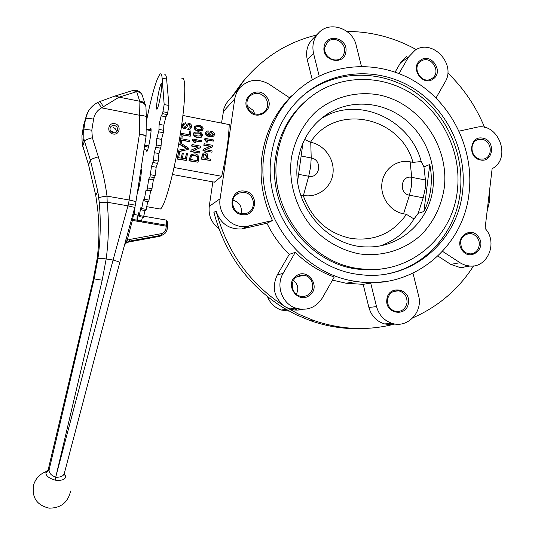<?xml version="1.0" encoding="UTF-8"?>
<svg xmlns="http://www.w3.org/2000/svg" width="535" height="535" viewBox="0 0 535 535"><rect width="100%" height="100%" fill="white"/><g stroke="black" fill="none" stroke-linecap="round" stroke-linejoin="round"><path stroke-width="0.8" d="M300.904 195.736L303.178 195.389C311.724 218.989 327.674 233.34 351.027 238.436C374.48 241.452 392.944 233.421 406.426 214.341L403.564 213.813C390.242 211.492 380.031 197 381.95 183.017C383.669 169 396.963 159.129 410.144 161.837L411.723 177.339L425.412 179.974L425.238 188.527L423.192 197.803L418.156 213.371L414.01 218.969C405.945 231.769 394.85 240.683 380.733 245.719M406.426 214.341L414.01 218.969M114.082 132.887L111.487 131.102M113.112 127.544C115.232 128.139 116.296 129.51 116.302 131.65L116.229 132.132M487.117 211.238L489.699 200.672L489.505 190.962M293.514 280.367C298.035 284.266 298.965 288.893 296.316 294.25M296.296 277.137L299.894 275.398L303.88 275.224C312.674 276.2 315.978 289.321 308.695 294.397C306.073 296.316 303.185 296.892 300.021 296.116C291.822 294.297 289.395 281.905 296.296 277.137M295.942 276.167C307.324 266.845 321.588 286.773 309.638 295.24C298.316 304.696 283.864 284.64 295.942 276.167M387.447 300.436L387.855 303.994M387.521 299.553C388.912 293.394 392.59 290.478 398.562 290.806C404.4 292.384 407.222 296.357 407.028 302.716C405.523 309.183 401.624 312.065 395.332 311.35C389.875 309.531 387.266 305.592 387.521 299.553M386.885 299.346C388.27 284.573 410.793 288.325 408.426 302.837C407.155 317.556 384.511 313.985 386.885 299.346M462.407 249.591C458.722 241.078 461.003 235.714 469.248 233.501C472.552 233.507 475.254 234.932 477.347 237.767C482.149 244.114 477.494 254.379 470.004 253.851C466.901 253.684 464.373 252.266 462.407 249.591M462.073 250.112C453.459 238.617 470.833 224.988 478.571 237.059C487.138 248.434 469.924 262.183 462.073 250.112M479.982 159.089C470.412 157.685 469.001 141.628 478.25 139.548L482.329 139.414C492.1 140.912 493.176 157.397 483.593 159.055L479.982 159.089M480.316 159.932C467.082 157.818 469.85 134.947 482.904 138.197C496.032 140.357 493.364 163.061 480.316 159.932M432.273 78.284L431.13 78.986C421.446 84.55 411.288 67.55 420.664 61.431L421.353 60.983C430.989 54.771 441.816 71.957 432.273 78.284M433.283 78.892C422.897 87.185 409.369 67.611 420.463 60.281C430.902 52.102 444.257 71.556 433.283 78.892M344.54 51.862L343.41 55.292L341.136 57.994C334.723 63.685 323.16 56.309 324.785 47.521L327.708 41.817C333.967 35.457 346.212 42.8 344.54 51.862M345.891 51.795C344.533 66.126 321.602 61.184 324.07 46.993C325.541 32.615 348.359 37.731 345.891 51.795M247.33 106.177L253.095 110.263L254.747 113.855M265.654 97.979C268.771 103.242 268.302 107.93 264.243 112.049C258.726 115.687 253.643 114.885 248.989 109.642C246.046 104.827 246.267 100.366 249.658 96.24C255.255 91.833 260.585 92.415 265.654 97.979M266.771 97.129C276.033 109.22 256.827 122.782 248.367 110.003C239.051 97.785 258.445 84.356 266.771 97.129M232.812 200.11L232.946 200.137C239.58 202.21 242.281 206.664 241.051 213.492M244.589 192.486C255.656 193.951 256.532 211.619 245.612 213.505L241.552 213.592C231.274 212.301 229.288 196.245 238.991 193.015L244.589 192.486M244.983 191.236C259.823 193.356 256.365 217.705 241.633 214.555C226.673 212.489 230.251 187.946 244.983 191.236M347.001 31.478C357.4 31.458 367.692 32.595 377.87 34.889C391.306 37.945 404.099 42.847 416.25 49.581M447.762 72.921C463.818 88.489 476.096 106.672 484.59 127.457M158.808 208.784L160.293 209.045C164.78 207.46 175.132 169.053 180.783 131.042C185.779 98.467 186.019 75.455 181.913 78.511M302.696 95.852L306.047 93.17C336.869 69.751 380.733 69.49 413.354 91.044C446.009 112.617 464.868 153.645 460.214 192.433C455.807 232.27 425.893 266.53 387.186 273.907M271.352 154.983C275.558 128.52 287.649 107.461 307.638 91.799C338.615 68.266 382.692 68.025 415.474 89.699C448.283 111.4 467.242 152.649 462.568 191.63C457.505 242.114 410.479 281.698 359.894 274.562C306.354 269.446 262.09 210.643 271.352 154.983M457.345 190.634C452.57 237.52 409.502 274.495 362.569 268.991C311.31 265.32 268.209 209.305 277.063 156.073C281.169 130.326 293.113 110.049 312.895 95.257C342.26 74.017 383.327 74.452 413.776 95.023C444.237 115.62 461.725 154.194 457.345 190.634M387.5 267.921C378.72 269.807 369.785 270.302 360.677 269.399C309.678 265.748 266.804 210.054 275.619 157.109C279.35 133.309 289.997 114.089 307.578 99.443M429.779 164.439C431.431 172.517 431.765 180.589 430.775 188.668C429.759 196.733 427.472 204.35 423.921 211.506L429.779 164.439L423.961 166.953L421.219 161.523C410.118 119.185 358.042 95.437 322.157 118.054L320.646 118.977M376.76 269.272L375.804 269.607M375.817 269.326L374.868 269.673M374.928 282.527L373.497 282.955M302.837 275.471L302.141 275.104M374.888 282.875L376.332 282.46M469.081 192.881C463.664 247.986 411.408 290.873 356.156 281.417C299.928 274.328 254.446 212.168 264.19 153.605C268.49 126.4 280.694 104.459 300.784 87.78C333.706 61.184 381.629 59.94 417.42 82.972C453.259 106.01 474.11 150.649 469.081 192.881M262.123 155.177C259.1 177.76 262.551 199.555 272.489 220.567L246.789 226.419C231.976 228.82 217.424 213.799 220.119 198.726L234.865 98.032L236.423 93.016L239.633 87.887C248.273 79.233 258.158 78.043 269.286 84.309L289.723 97.872C274.756 113.601 265.561 132.7 262.123 155.177M302.442 309.344C298.209 310.467 293.989 310.327 289.783 308.929L285.209 306.762C274.154 298.256 271.519 287.629 277.304 274.89L289.241 254.346C280.066 245.318 272.623 234.939 266.918 223.222L272.489 220.567M289.241 254.346L295.28 252.373C306.722 263.521 319.709 271.74 334.235 277.03L322.337 297.962C315.911 307.725 307.083 311.123 295.862 308.16C282.233 303.98 275.498 285.63 283.109 273.365L295.28 252.373M332.469 280.133L346.172 283.242L363.158 284.346L370.688 283.062L386.036 281.484M188.213 149.466L178.496 151.719L178.978 150.054L187.257 148.569L179.967 144.169L180.181 142.812L188.447 148.088L188.213 149.466L178.73 151.445L178.978 150.054M186.635 148.65L179.733 144.45L180.181 142.812M185.484 127.19L186.983 124.214M190.647 128.868L187.718 129.878L188.106 128.407L190.092 127.691L190.5 126.588L189.156 124.434L187.946 124.969L186.595 127.731L184.542 128.581C182.916 127.952 182.221 126.842 182.455 125.25L182.93 123.745L185.371 122.742L185.257 123.886L183.766 124.468L183.478 125.397L184.595 127.397L185.411 127.25L186.942 124.267L189.209 123.284C190.941 123.926 191.711 125.076 191.517 126.735L190.901 128.56L187.966 129.577L188.106 128.407M189.878 127.945L190.239 126.902L188.902 124.755L187.919 125.009M186.514 127.825L184.301 128.888C182.676 128.26 181.98 127.156 182.214 125.564L182.95 123.712M185.257 123.886L183.746 124.515M210.034 146.443L203.781 145.252L204.23 143.748L212.977 145.42L212.783 146.717L205.6 149.693L212.127 150.93L211.92 152.181L203.166 150.522L203.387 149.198L210.576 146.222L204.049 144.978L204.23 143.748M212.783 146.717L205.861 149.74M211.92 152.181L202.905 150.796L203.387 149.198M198.01 162.212L188.962 160.841L190.594 155.15L191.135 154.602L194.987 153.859C197.816 154.401 199.04 156.086 198.652 158.908L198.01 162.212L189.223 160.574L190.848 154.876M195.656 142.798L194.365 142.878L192.52 140.056L192.867 139.053L201.655 140.738L201.501 141.849L194.653 140.538L195.656 142.798L194.613 142.598L192.767 139.769L192.867 139.053M201.501 141.849L194.9 140.919M201.929 136.612L201.147 137.314L197.448 137.448C194.994 137.248 193.623 136.057 193.349 133.877L194.004 132.486M202.685 130.186L201.909 130.894L198.238 130.995C195.763 130.761 194.379 129.597 194.078 127.511L194.686 126.18M172.451 174.49L214.401 182.161L221.664 176.296L174.042 167.508M221.664 176.296C226.064 157.263 228.585 140.036 229.234 124.601L182.896 115.48M197.883 147.259L191.604 146.062L192.052 144.544L200.846 146.215L200.638 147.533L193.369 150.562L199.936 151.806L199.715 153.07L190.915 151.412L191.149 150.067L198.418 147.038L191.851 145.787L192.052 144.544M200.638 147.533L193.643 150.616M199.715 153.07L190.667 151.679L191.149 150.067M213.799 136.131L209.673 137.027L206.129 135.408L205.386 133.088L206.182 131.516L208.155 130.841L208.155 131.918L207.219 132.125L206.657 133.054L206.811 134.011L209.606 135.569L208.683 133.322L209.198 132.145L211.773 131.443C213.572 131.884 214.475 132.941 214.482 134.619L213.799 136.131L209.947 136.739L206.403 135.114L205.661 132.787L206.182 131.516M208.155 131.918L207.219 132.125M208.917 135.408L208.409 133.623L209.198 132.145M207.787 142.029L206.483 142.116L204.624 139.327L204.979 138.338L213.719 140.016L213.579 141.113L206.771 139.802L207.787 142.029L206.751 141.835L204.892 139.04L204.979 138.338M213.579 141.113L207.025 140.19M210.442 160.507L201.421 159.129L202.364 154.461L203.287 153.137L205.42 152.602C207.239 153.15 207.934 154.388 207.506 156.32L207.099 158.547L210.683 159.223L210.442 160.507L201.695 158.862L202.625 154.194L203.287 153.137M189.189 134.787L189.898 130.821L190.915 131.021L190.246 136.231L181.412 134.532L181.572 133.322L189.39 134.827L189.898 130.821M190.246 136.231L181.178 134.82L181.572 133.322M180.041 142.985L181.225 135.85L182.248 136.05L181.846 138.832L189.664 140.324L189.484 141.554L181.612 140.384M189.484 141.554L181.659 140.063L181.225 142.885L180.629 143.099M185.244 158.902L186.454 153.512L187.471 153.706L186.2 160.44L177.359 158.795L178.583 152.274L179.606 152.468L178.636 157.671L181.358 158.179L182.268 153.331L183.284 153.525L182.382 158.367L185.438 158.942L186.454 153.512M186.2 160.44L177.118 159.069L178.583 152.274M181.171 158.146L182.268 153.331M297.761 308.715L294.798 310.006M289.101 311.123L281.149 310.032C274.689 307.672 270.135 303.218 267.493 296.671M412.987 273.224L418.564 295.614C423.218 311.724 407.77 328.37 392.416 323.461C384.317 320.866 379.027 315.255 376.553 306.635L370.688 283.062M459.15 131.129L476.19 127.39C498.132 121.438 512.323 158.306 492.126 168.706L485.084 228.452C498.219 242.081 487.873 267.975 469.864 266.049L465.457 265.273L461.257 263.508L442.552 251.363M398.996 73.516L408.579 56.991L414.953 50.33C432.24 38.172 456.569 64.06 445.046 82.102L436.032 97.958M319.188 76.044L313.57 53.473C311.798 45.288 313.584 38.333 318.92 32.602C329.961 20.598 352.692 28.529 356.203 45.368L361.419 66.307M218.855 228.619C211.492 222.955 208.296 215.545 209.245 206.383L220.119 198.726M228.465 100.56L225.964 103.91L223.944 108.438L221.523 123.083M212.856 181.88L209.245 206.383M292.424 95.25L289.495 97.718M468.948 266.203L460.481 267.654L450.744 264.39L437.938 256.051M364.422 328.463C346.112 329.5 328.008 326.872 310.133 320.579L313.303 320.325C340.808 329.821 368.013 331.045 394.93 323.996L389.694 324.638L384.444 323.896C376.5 321.354 371.317 315.864 368.896 307.424L363.158 284.346M266.918 223.222L241.74 228.967C228.88 229.502 220.326 223.503 216.08 210.977C227.134 252.333 250.173 284.259 285.209 306.762L298.965 314.326L313.303 320.325M312.273 79.775L307.257 59.599C305.525 51.587 307.277 44.773 312.514 39.149L318.666 32.862M395.124 72.071L400.454 62.903L406.72 56.362M245.364 78.792L242.081 82.584L230.605 98.587L235.387 92.709M464.327 266.992L462.461 267.667M418.156 213.371L423.921 211.506M425.412 179.974L423.961 166.953M302.944 142.919L297.627 181.345M392.911 323.595L391.125 324.163L393.058 323.628M300.871 309.25L297.821 310.073M232.939 95.946L244.528 79.782C264.076 56.844 288.077 41.937 316.519 35.056M310.133 320.579L295.929 314.64L282.313 307.164C247.638 284.901 224.834 253.316 213.9 212.415L216.08 210.977M473.575 265.915C458.562 289.301 438.339 306.588 412.92 317.783M198.238 130.995L198.498 130.694C196.031 130.453 194.64 129.289 194.339 127.196L194.747 126.093L199.04 125.464C201.514 125.705 202.905 126.862 203.213 128.922L202.176 130.587L198.498 130.694M195.837 128.607L198.612 129.637L201.962 129.323L202.203 128.728C201.782 127.337 200.692 126.594 198.94 126.501L195.569 126.828L195.837 128.607M201.782 129.503L202.203 128.728M201.929 129.035C201.514 127.651 200.424 126.909 198.666 126.815L198.94 126.501M198.666 126.815L195.536 126.909M197.448 137.448L197.703 137.161C195.248 136.953 193.877 135.763 193.603 133.583L194.065 132.399L198.378 131.757C200.832 131.964 202.203 133.141 202.491 135.295L201.407 137.027L197.703 137.161M195.074 135.027L197.843 136.064L201.2 135.743L201.481 135.101C201.086 133.663 200.01 132.901 198.251 132.827L194.86 133.175L195.074 135.027M201.04 135.903L201.481 135.101M201.22 135.395C200.819 133.957 199.749 133.202 197.99 133.121L198.251 132.827M197.99 133.121L194.847 133.235M197.047 160.681L197.622 158.821L197.254 160.721L190.493 159.457L191.55 155.805L194.74 155.137L191.423 155.946M197.355 159.089L197.408 156.541L194.74 155.137M197.622 158.821L197.408 156.541M197.141 156.808L194.479 155.404M212.883 135.576L213.465 134.506L211.7 132.499L210.061 132.881L209.66 133.817L211.265 135.89L213.03 135.449L213.465 134.506M213.184 134.807L211.419 132.8L211.7 132.499M211.419 132.8L209.994 132.994M205.868 158.313L206.49 156.166L206.089 158.36L202.946 157.765L203.601 154.568L205.239 153.879L203.808 154.321M206.216 156.434L204.965 154.147M206.49 156.166L205.239 153.879M179.967 142.972L181.225 135.85M181.225 142.885L180.201 142.691M144.524 146.416L148.429 147.152M148.717 145.935L144.711 145.179M147.56 150.188L144.035 149.532M146.142 129.704L151.084 130.654M151.104 129.838L146.149 128.888M303.178 195.389L303.445 195.435C317.395 198.09 331.138 187.845 332.93 173.708C334.93 159.604 324.611 144.938 310.755 142.31L310.487 142.256C335.646 102.519 400.715 116.523 412.987 162.393L421.219 161.523M410.144 161.837L412.987 162.393M304.589 139.428L310.487 142.256M114.764 123.692C121.592 124.742 119.887 135.522 113.132 133.991C106.284 132.947 108.01 122.134 114.764 123.692M113.226 132.82C115.667 133.014 117.132 131.951 117.606 129.624C117.606 127.464 116.536 126.079 114.39 125.471C111.828 125.284 110.364 126.427 109.989 128.902C110.103 130.961 111.186 132.265 113.226 132.82M65.297 475.622L65.564 477.08C64.895 479.701 61.518 480.731 55.439 480.176L56.014 477.24C60.896 477.347 63.692 475.969 64.394 473.114L119.733 262.578C119.68 262.103 117.459 261.261 113.066 260.05L128.527 203.882L135.375 205.213L128.527 203.882L139.421 134.225C143.801 134.974 146.001 135.823 146.022 136.759L135.87 202.143M55.439 480.176L54.985 480.082C49.086 478.263 46.07 475.949 45.93 473.154L45.789 471.73C39.697 474.177 35.651 478.537 33.651 484.797C31.612 497.476 36.775 505.261 49.153 508.15C60.856 508.143 68.005 502.439 70.6 491.043M146.49 149.987L146.871 151.606C147.854 150.094 148.991 145.466 150.275 137.716C151.191 131.45 151.345 128.32 150.73 128.326L150.074 129.637M137.294 192.968C138.284 190.741 139.341 186.153 140.471 179.218C141.454 172.511 141.648 169.073 141.039 168.899L141.334 169.307M160.955 93.224C161.911 86.657 162.072 83.32 161.423 83.213C160.253 84.918 158.908 90.275 157.404 99.276C156.401 106.111 156.267 109.441 157.002 109.267C158.179 107.308 159.497 101.964 160.955 93.224M132.901 214.074L137.154 215.077L136.973 220.714L138.893 212.281L139.02 216.548L140.979 207.152L141.414 209.901L143.367 199.769L144.096 200.899L145.975 190.32L146.978 189.791L147.419 188.019L148.717 179.064L149.994 176.864L151.512 166.372L153.405 160.841L154.24 152.682L156.273 145.754L156.808 138.491L158.922 130.406L159.122 124.327L163.817 125.237L165.883 116.817L167.361 114.604L168.94 105.482L166.612 79.033C166.291 75.555 165.582 74.184 164.492 74.933M148.703 201.708L144.096 200.899L148.703 201.708L150.582 191.135L151.632 190.62L153.364 179.907L155.11 175.948L156.187 167.234L158.119 161.71L158.935 153.565L161.002 146.643L161.51 139.388L163.65 131.316L163.817 125.237M146.048 136.532L146.062 136.325C145.981 135.422 143.768 134.72 139.421 134.225L139.648 115.272C144.042 115.613 146.256 116.262 146.289 117.218L146.068 136.077M99.53 101.663L115.145 95.966L119.104 97.156L101.57 107.849L139.648 115.272L139.889 102.091C143.688 102.666 145.721 104.432 145.995 107.395M145.921 210.623L147.76 201.548M143.494 217.317L144.985 210.522M141.394 221.47L142.457 217.143M145.975 190.32L150.582 191.135M148.717 179.064L153.364 179.907M151.512 166.372L156.187 167.234M154.24 152.682L158.935 153.565M156.808 138.491L161.51 139.388M159.122 124.327L161.162 115.888L165.883 116.817M161.162 115.888L162.593 113.667L164.171 104.532L168.94 105.482M164.171 104.532L162.125 78.11C161.837 74.639 161.169 73.282 160.112 74.037C156.494 78.424 151.866 94.448 146.229 122.107M135.061 206.403L134.385 214.595M143.841 216.227L166.438 220.112L167.602 222.239L167.575 226.218M88.583 164.914L90.408 160.146L84.456 141.093L82.711 146.115L88.522 164.693L95.738 195.288L97.176 205.46C99.584 222.801 99.53 240.783 97.009 259.408L93.224 279.638L48.15 469.877M45.93 473.154L49.08 469.977L94.12 278.916L97.945 258.459C100.506 239.727 100.928 220.935 99.216 202.076L98.754 197.963C99.59 197.288 102.339 196.673 107.013 196.124L107.181 202.237C109.053 221.202 108.719 240.101 106.171 258.94L113.066 260.05L55.727 477.187L102.212 280.193L106.171 258.94C101.53 258.318 98.788 258.158 97.945 258.459C100.506 239.727 100.928 220.935 99.209 202.07L99.216 202.076C100.072 202.498 102.727 202.551 107.181 202.237L128.046 205.861C132.346 207.005 134.619 207.406 134.88 207.058L135.315 205.487M145.915 106.672C145.42 104.017 143.413 102.493 139.889 102.091L139.722 101.242C142.959 101.543 144.918 102.947 145.6 105.455M48.678 468.52C49.12 467.69 49.253 468.165 49.08 469.957C48.892 472.987 51.113 475.388 55.727 477.187L54.985 480.082M87.693 112.45L83.687 124.782L81.942 135.582L83.661 130.299L85.48 119.171C86.851 111.922 90.723 106.465 97.109 102.807C97.872 102.62 99.356 104.305 101.57 107.849C97.176 110.377 94.521 114.129 93.598 119.104L91.806 130.232L92.361 137.696L98.346 156.842C102.359 169.715 105.255 182.809 107.013 196.124L129.162 200.003C133.61 200.852 135.837 201.615 135.85 202.297L135.375 205.193M97.189 102.76L99.403 101.717C100.179 101.516 101.443 103.161 103.201 106.646M115.66 95.805L132.707 90.529L136.672 91.679C140.076 92.033 142.042 93.565 142.571 96.273L145.119 104.158M119.76 262.491L134.86 207.132M65.564 477.08L64.294 473.529M133.569 214.455L132.406 220.393L131.256 219.979M125.839 239.754L127.149 240.295L129.564 239.486L161.209 233.688C163.797 233.066 165.362 231.454 165.897 228.853L166.305 226.178L132.406 220.393L127.149 240.295L124.448 244.849M136.933 220.159L132.733 219.444L131.623 218.661M128.728 234.41L127.417 233.895M125.35 243.077L124.882 243.251M403.564 213.813L409.469 195.215C398.441 193.583 400.842 174.785 411.723 177.339L411.502 185.912L409.469 195.215L423.192 197.803M301.131 156.019L311.216 157.959L310.654 166.679L308.708 176.242L303.445 195.435M432.976 187.845C429.398 221.022 400.575 247.732 367.639 246.916C327.4 247.745 290.686 203.935 297.707 161.644C301.232 139.943 311.758 123.665 329.292 112.818C351.689 99.577 381.107 101.724 402.634 117.513C424.148 133.342 436.219 161.403 432.976 187.845M444.224 188.119C441.388 205.962 433.972 221.296 421.975 234.123C405.276 249.852 382.01 257.235 358.684 253.777C340.942 250.012 325.494 241.292 312.353 227.622C296.209 208.724 288.405 183.224 291.281 158.801C294.397 140.705 302.83 124.481 315.376 112.223C332.977 96.909 356.624 90.716 379.462 95.023C419.888 103.382 449.567 146.53 444.224 188.119M321.562 118.222L329.292 112.818L322.157 118.054M450.744 264.39L459.939 262.718M368.896 307.424L376.553 306.635M277.304 274.89L283.109 273.365M243.947 228.565L249.042 226.011M307.257 59.599L313.57 53.473M400.454 62.903L408.579 56.991M223.202 111.701L234.725 98.901M310.755 142.31L311.216 157.959C322.719 159.724 320.124 178.83 308.708 176.242L298.597 174.336M159.022 129.403L163.75 130.313M156.374 144.918L161.102 145.808M153.485 160.212L158.2 161.082M150.469 174.704L155.163 175.56M147.439 187.885L152.1 188.721M139.314 215.525L143.828 216.3M141.768 208.596L146.336 209.386M144.504 199.301L149.125 200.11M146.971 189.791L151.626 190.62L146.978 189.791M149.994 176.864L154.682 177.714M153.023 162.54L157.731 163.409M155.939 147.332L160.66 148.222M158.634 131.811L163.356 132.72M162.593 113.667L167.361 114.604M163.061 111.755L167.829 112.698M162.125 78.11L166.612 79.033M137.214 219.945L141.675 220.708M141.614 220.962L166.398 225.195L166.438 220.112M102.212 280.193L94.12 278.916L93.224 279.638M167.555 226.593L167.161 229.214L167.555 226.593M125.571 243.371L128.661 242.021L159.985 236.263L161.296 235.293L129.697 241.098L128.661 242.021L159.985 236.263L163.583 234.457M99.216 202.076L97.811 191.51L90.408 160.146C91.184 159.236 93.826 158.133 98.346 156.842M119.104 97.156L139.722 101.242L136.672 91.679L119.104 97.156M165.897 228.853L167.161 229.254C166.499 232.458 164.593 234.464 161.416 235.273L161.209 233.688M129.564 239.486L129.697 241.098L126.441 242.562L124.381 245.097L126.822 242.281L129.41 241.158L128.634 242.027M81.942 135.582L82.156 143.982L82.785 146.369M92.361 137.696C87.84 138.973 85.205 140.103 84.456 141.093L83.881 138.906L83.687 130.239C84.57 129.47 87.279 129.463 91.806 130.232M85.533 118.844L83.687 124.782M97.945 258.459L94.12 278.916L49.08 469.977L48.959 468.299C49.521 468.399 48.504 469.523 45.93 471.676M98.754 197.963L97.811 191.51L95.738 195.288L88.516 164.706L82.156 143.982L83.881 138.906L83.687 130.239L85.48 119.171C86.369 118.355 89.077 118.329 93.598 119.104M167.575 226.499L166.305 226.178L166.398 225.195L167.562 226.546M128.554 241.92L128.393 241.466M167.161 229.254L167.147 229.261C166.505 232.451 164.593 234.457 161.416 235.273L159.952 236.269M116.302 131.65L115.988 132.299M303.88 275.224L296.524 276.969M398.562 290.806L393.192 291.548M469.248 233.501L465.764 234.343M478.25 139.548L476.117 140.491M160.293 209.045L146.824 206.691M307.638 91.799L306.047 93.17M362.569 268.991L360.677 269.399M356.156 281.417L346.172 283.242M384.444 323.896L392.416 323.461M289.783 308.929L295.862 308.16M227.877 101.235L231.575 97.036M234.778 93.398L239.633 87.887M241.74 228.967L246.789 226.419M460.481 267.654L469.864 266.049M281.149 310.032L286.051 309.404M242.081 82.584L244.528 79.782M238.991 193.015L235.353 195.456M421.353 60.983L420.263 61.746M116.516 131.884L117.606 129.624M161.757 83.701L161.423 83.213M146.289 116.951L145.981 107.655M139.02 216.548L143.527 217.324M141.414 209.901L145.975 210.69M136.973 220.714L141.427 221.477M136.545 90.275L133.268 90.361M141.976 94.508L139.795 91.786L136.652 90.301M127.109 235.046L127.417 233.862"/></g></svg>
